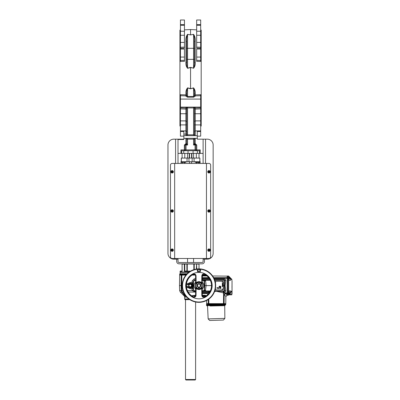 <?xml version="1.0" encoding="UTF-8"?>
<svg xmlns="http://www.w3.org/2000/svg" width="400" height="400" viewBox="0 0 400 400"><rect width="100%" height="100%" fill="white"/><g stroke="black" fill="none" stroke-linecap="round" stroke-linejoin="round"><path stroke-width="0.6" d="M200.685 126.08L201.19 126.055L201.19 30.095L200.685 30.07M185.92 93.58A0.835 0.27 180 0 1 186.71 93.85L186.71 95.15A0.835 0.29 180 0 0 185.92 94.86L185.875 95.86L180.435 95.705L180.435 94.705L185.92 94.86L185.92 93.58C185.72 91.335 186.28 89.425 187.59 87.85L190.56 88.58L190.56 67.38L193.575 68.13L193.575 34.355C194.275 36.02 194.55 38.18 194.41 40.84L194.41 62.305C194.535 64.385 194.26 66.325 193.575 68.13L190.56 67.57L187.59 68.3C186.275 66.715 185.715 64.805 185.92 62.57L185.92 41.47C185.655 38.49 186.21 36.11 187.59 34.32L190.56 34.885L190.56 29.54L184.45 29.86M187.59 87.85L187.55 88.02C186.865 89.825 186.585 91.765 186.71 93.85L186.71 95.15A0.835 0.71 0 0 1 185.875 95.86L185.875 96.15A0.835 0.71 180 0 0 186.71 95.44L187.55 96.485L193.575 96.485L193.575 88.02L190.56 88.77L193.53 87.85C194.845 89.435 195.405 91.345 195.205 93.58L195.205 94.86L200.685 94.72M200.685 107.81L200.685 108.865L195.245 109.09L195.205 108.03L200.685 107.815M196.67 57.07L200.685 57.07L200.685 49.03L196.67 49.03L196.67 61.33L196.67 60.33L200.685 60.445L200.685 61.445L196.67 61.33M196.67 20L200.685 20L196.67 20L196.67 47.12L200.685 47.285L200.685 48.34L196.67 48.18L196.67 47.12M200.685 20L200.685 47.285M180.435 126.08L179.935 126.055L179.935 30.095L180.435 30.07M180.435 107.81L185.92 108.03A0.835 0.52 180 0 1 186.71 108.55A0.835 0.54 0 0 1 185.875 109.09L180.435 108.865L180.435 107.815M180.435 108.865L180.435 136.15L183.865 136.15M180.435 95.705L180.435 107.12L200.685 107.12L200.685 95.705L195.245 95.86A0.835 0.71 0 0 1 194.41 95.15A0.835 0.29 180 0 1 195.205 94.86L195.245 96.15A0.835 0.71 -0 0 1 194.41 95.44L194.41 93.85L194.41 95.44L193.575 96.485L193.575 97.195L195.245 96.15M200.685 108.865L200.685 136.15L197.255 136.15M184.45 47.12L184.45 20L180.435 20L180.435 47.285L184.45 47.12L184.45 48.18L180.435 48.34L180.435 47.285M194.18 36.235L194.105 35.7M194.065 35.46L193.575 34.355L190.56 34.925L193.575 34.355A0.835 0.385 -100.9 0 1 193.53 34.32C194.91 36.11 195.47 38.495 195.205 41.47A0.835 0.635 0 0 1 194.41 40.84L194.41 59.36L187.55 59.36L187.55 68.13L190.56 67.38M187.37 34.44L186.945 36.235M195.205 41.47L195.205 62.57C195.4 64.815 194.845 66.725 193.53 68.3M195.205 62.57A0.835 0.27 0 0 1 194.41 62.305M187.59 68.3L187.55 68.13C186.865 66.325 186.585 64.385 186.71 62.305L186.71 40.84C186.57 38.18 186.85 36.02 187.55 34.355A0.835 0.385 100.9 0 0 187.59 34.32M193.53 34.32L190.56 34.925L187.55 34.355L187.55 48.3L193.575 48.3A0.835 0.595 180 0 1 194.41 48.895M186.71 40.84A0.835 0.635 -0 0 1 185.92 41.47M186.71 62.305A0.835 0.27 0 0 1 185.92 62.57M185.92 144.19L186.04 144.185A0.835 0.835 0 0 0 185.205 145.02L184.37 145.02L185.875 143.69L185.92 144.19L184.37 145.02L184.37 150.71A0.835 0.835 0 0 0 185.205 149.875L185.12 145.02A0.835 0.755 90 0 1 185.365 144.405M186.71 143.345L186.71 139.165A0.835 0.835 0 0 0 185.875 138.325L185.875 143.69L186.71 143.68L186.71 139.165L186.71 143.68L187.55 145.02L186.04 144.185A0.835 0.835 0 0 0 185.205 145.02L186.04 145.02L186.04 149.875L195.08 149.875L195.08 150.71M200.185 150.71L200.185 153.39L199.465 153.39L199.465 150.71L200.185 150.71L200.185 149.875L196.755 149.875L196.755 145.02L195.915 145.02A0.835 0.835 0 0 0 195.08 144.185L195.08 144.185A0.835 0.835 0 0 1 195.915 145.02L195.915 149.875A0.835 0.835 0 0 0 196.755 150.71L196.755 149.875L195.08 149.875L195.08 145.02L193.575 145.02L194.41 143.68L195.245 143.69L196.755 145.02L195.2 144.19L195.245 138.325A0.835 0.835 0 0 0 194.41 139.165L194.41 143.68A0.5 0.5 0 0 0 194.91 144.185L195.2 144.19M185.855 144.195A0.835 0.835 0 0 0 185.205 145.01A0.835 0.835 0 0 1 185.855 144.195M200.685 131.495L197.255 131.495L197.255 139.165L207.295 139.165A5.86 5.86 0 0 1 213.155 145.02L213.155 253.305L213.155 145.02M197.255 138.325L183.865 138.325L183.865 139.5L178.01 139.5L178.01 139.165L183.865 139.165L173.825 139.165A5.86 5.86 0 0 0 167.965 145.02L167.965 253.305L167.965 145.02M197.255 135.65L183.865 135.65L183.865 138.325M199.465 153.39L180.935 153.39L180.935 150.71L181.655 150.71L181.655 153.39M183.74 153.39L183.74 150.71L181.655 150.71M183.74 150.71L188.045 150.71L188.045 153.39M193.075 153.39L193.075 150.71L188.045 150.71M193.075 150.71L197.38 150.71L197.38 153.39M194.91 144.185L193.575 145.02L193.575 139.165L187.55 139.165L187.55 145.02L186.04 145.02L186.04 144.185M199.465 150.71L197.38 150.71M180.935 150.71L180.935 149.875L185.205 149.875A0.835 0.835 0 0 1 184.37 150.71M187.55 138.325L187.55 139.165L186.71 139.165L186.71 143.68A0.5 0.5 0 0 1 186.21 144.185M186.225 143.68L186.015 144.185M193.575 138.325L193.575 139.165L194.41 139.165L195.245 138.325M200.185 153.39L203.115 153.39M189.555 153.39L189.555 158.075M191.565 153.39L191.565 158.075M194.41 158.075A0.835 0.835 0 0 1 193.575 157.24L193.575 153.39M191.565 161.755L191.565 163.43M189.555 161.755L189.555 163.43M194.075 161.755L181.27 161.755L181.27 158.075L199.85 158.075L199.85 161.755L199.85 158.075L199.78 161.755L194.075 161.755L194.075 158.075M186.71 158.075A0.835 0.835 0 0 0 187.55 157.24L187.55 153.39M189.22 158.075L189.22 153.39M191.9 158.075L191.9 153.39M178.01 153.39L180.935 153.39M194.41 143.345L195.245 144.185M194.41 126.98L194.41 128.995M194.41 128.215L194.41 128.48M183.865 135.65L183.865 134.09L185.875 134.09L185.875 135.65A0.835 0.835 0 0 0 186.71 134.81L186.71 107.58L187.55 107.95L187.55 134.81L193.575 134.81L193.575 107.95L194.41 107.58A0.835 0.775 0 0 1 194.575 107.12M186.545 107.12A0.835 0.775 -0 0 1 186.71 107.58L186.39 107.055M193.53 87.85L193.575 88.02C194.26 89.825 194.535 91.765 194.41 93.85A0.835 0.27 180 0 1 195.205 93.58M185.92 107.12L185.875 113.74A0.835 0.54 180 0 0 186.71 113.2M200.685 94.705L200.685 95.705M194.41 113.2A0.835 0.54 180 0 0 195.245 113.74L195.245 109.09A0.835 0.54 0 0 1 194.41 108.55A0.835 0.52 180 0 1 195.205 108.03L195.205 107.12M194.73 107.055L194.41 107.58L194.41 134.81L195.245 135.65A0.835 0.835 0 0 1 194.41 134.81L193.575 134.81L193.575 135.65M194.41 132.995L194.495 132.995C194.495 134.31 194.495 134.31 194.495 132.995L194.41 132.44M180.435 131.495L183.865 131.495L183.865 134.09M184.45 61.33L184.45 49.03L180.435 49.03L180.435 60.445L184.45 60.33L184.45 61.33L180.435 61.445L180.435 60.445M190.56 88.77L187.55 88.02L187.55 97.195L193.575 97.195M200.685 33.045L200.685 32.7M196.67 32.52L196.67 32.86M200.685 57.07L200.685 60.445M194.495 127.99C194.495 127.33 194.495 127.33 194.495 127.99C194.495 128.655 194.495 128.655 194.495 127.99C194.495 126.705 194.495 126.705 194.495 127.99C194.495 129.275 194.495 129.275 194.495 127.99C194.495 128.655 194.495 128.655 194.495 127.99C194.495 126.705 194.495 126.705 194.495 127.99L194.495 128.215M174.66 258.495L172.15 258.495A1.675 1.675 0 0 1 170.475 256.82L170.475 165.105A1.675 1.675 0 0 1 172.15 163.43L206.46 163.43L206.46 258.495L174.66 258.495L174.66 163.43M178.01 258.495L178.01 261.425A1.09 1.09 0 0 0 179.095 262.51L202.025 262.51A1.09 1.09 0 0 0 203.115 261.425L203.115 259.165L207.295 259.165A5.86 5.86 0 0 0 213.155 253.305M204.45 259.165L204.45 261.425A2.425 2.425 0 0 1 202.025 263.85L179.095 263.85A2.425 2.425 0 0 1 176.67 261.425L176.67 259.165M178.01 261.425A1.09 1.09 0 0 0 179.095 262.51M202.025 262.51A1.09 1.09 0 0 0 203.115 261.425M178.01 163.43L178.01 139.165M178.01 259.165L173.825 259.165A5.86 5.86 0 0 1 167.965 253.305M175.58 163.43L175.58 139.165L173.825 139.165M175.58 258.495L175.58 259.165L173.825 259.165M206.46 163.43L208.97 163.43A1.675 1.675 0 0 1 210.645 165.105L210.645 256.82A1.675 1.675 0 0 1 208.97 258.495L206.46 258.495M170.475 256.82L170.475 165.105M210.645 165.105L210.645 256.82M203.115 259.165L203.115 258.495M203.115 163.43L203.115 139.165M205.54 163.43L205.54 139.165L207.295 139.165M205.54 258.495L205.54 259.165L207.295 259.165M172.64 250.245A0.5 0.5 0 0 0 172.64 250.005L172.67 250.005A1.37 0.46 90 0 1 172.675 250.125A1.37 0.46 90 0 1 172.67 250.245L172.39 250.245A0.265 0.265 0 0 1 172.27 250.365L172.27 250.645A1.37 0.46 180 0 1 172.03 250.645L172.03 250.365A0.265 0.265 0 0 1 171.91 250.245L171.63 250.245A1.37 0.46 -90 0 1 171.625 250.125A1.37 0.46 -90 0 1 171.63 250.005L171.91 250.005A0.265 0.265 0 0 1 172.03 249.885L172.03 249.605A1.37 0.46 0 0 1 172.27 249.605L172.27 249.885A0.265 0.265 0 0 1 172.39 250.005L172.67 250.005M173.205 250.125A1.055 1.055 0 0 0 172.15 249.07A1.055 1.055 0 0 0 171.095 250.125A1.055 1.055 0 0 0 172.15 251.18A1.055 1.055 0 0 0 173.205 250.125M172.15 251.34A1.215 1.215 0 0 0 173.365 250.125A1.215 1.215 0 0 0 172.15 248.91A1.215 1.215 0 0 0 170.935 250.125A1.215 1.215 0 0 0 172.15 251.34M172.15 212.175A1.215 1.215 0 0 0 173.365 210.96A1.215 1.215 0 0 0 172.15 209.75A1.215 1.215 0 0 0 170.935 210.96A1.215 1.215 0 0 0 172.15 212.175M173.205 210.96A1.055 1.055 0 0 0 172.15 209.91A1.055 1.055 0 0 0 171.095 210.96A1.055 1.055 0 0 0 172.15 212.015A1.055 1.055 0 0 0 173.205 210.96M171.625 210.96A1.37 0.46 -90 0 1 171.63 210.845L171.91 210.845A0.265 0.265 0 0 1 172.03 210.725L172.03 210.44A1.37 0.46 0 0 1 172.27 210.44L172.27 210.725A0.265 0.265 0 0 1 172.39 210.845L172.67 210.845A1.37 0.46 90 0 1 172.675 210.96A1.37 0.46 90 0 1 172.67 211.08L172.39 211.08A0.265 0.265 0 0 1 172.27 211.2L172.27 211.485A1.37 0.46 180 0 1 172.03 211.485L172.03 211.2A0.265 0.265 0 0 1 171.91 211.08L171.63 211.08A1.37 0.46 -90 0 1 171.625 210.96M172.15 173.01A1.215 1.215 0 0 0 173.365 171.8A1.215 1.215 0 0 0 172.15 170.585A1.215 1.215 0 0 0 170.935 171.8A1.215 1.215 0 0 0 172.15 173.01M173.205 171.8A1.055 1.055 0 0 0 172.15 170.745A1.055 1.055 0 0 0 171.095 171.8A1.055 1.055 0 0 0 172.15 172.855A1.055 1.055 0 0 0 173.205 171.8M171.625 171.8A1.37 0.46 -90 0 1 171.63 171.68L171.91 171.68A0.265 0.265 0 0 1 172.03 171.56L172.03 171.275A1.37 0.46 0 0 1 172.27 171.275L172.27 171.56A0.265 0.265 0 0 1 172.39 171.68L172.67 171.68A1.37 0.46 90 0 1 172.675 171.8A1.37 0.46 90 0 1 172.67 171.92L172.39 171.92A0.265 0.265 0 0 1 172.27 172.035L172.27 172.32A1.37 0.46 180 0 1 172.03 172.32L172.03 172.035A0.265 0.265 0 0 1 171.91 171.92L171.63 171.92A1.37 0.46 -90 0 1 171.625 171.8M208.485 171.68A0.5 0.5 0 0 0 208.485 171.92L208.45 171.92A1.37 0.46 -90 0 1 208.445 171.8A1.37 0.46 -90 0 1 208.45 171.68L208.73 171.68A0.265 0.265 0 0 1 208.85 171.56L208.85 171.275A1.37 0.46 0 0 1 209.09 171.275L209.09 171.56A0.265 0.265 0 0 1 209.21 171.68L209.495 171.68A1.37 0.46 90 0 1 209.495 171.8A1.37 0.46 90 0 1 209.495 171.92L209.21 171.92A0.265 0.265 0 0 1 209.09 172.035L209.09 172.32A1.37 0.46 180 0 1 208.85 172.32L208.85 172.035A0.265 0.265 0 0 1 208.73 171.92L208.45 171.92M210.025 171.8A1.055 1.055 0 0 0 208.97 170.745A1.055 1.055 0 0 0 207.915 171.8A1.055 1.055 0 0 0 208.97 172.855A1.055 1.055 0 0 0 210.025 171.8M208.97 173.01A1.215 1.215 0 0 0 210.185 171.8A1.215 1.215 0 0 0 208.97 170.585A1.215 1.215 0 0 0 207.755 171.8A1.215 1.215 0 0 0 208.97 173.01M208.97 212.175A1.215 1.215 0 0 0 210.185 210.96A1.215 1.215 0 0 0 208.97 209.75A1.215 1.215 0 0 0 207.755 210.96A1.215 1.215 0 0 0 208.97 212.175A1.215 1.215 0 0 0 210.185 210.96A1.215 1.215 0 0 0 208.97 209.75A1.215 1.215 0 0 0 207.755 210.96A1.215 1.215 0 0 0 208.97 212.175M209.21 211.08L209.495 210.845A1.37 0.46 90 0 1 209.495 210.96A1.37 0.46 90 0 1 209.495 211.08L209.21 211.08A0.265 0.265 0 0 1 209.09 211.2L208.85 211.2A0.265 0.265 0 0 1 208.73 211.08L208.45 211.08A1.37 0.46 -90 0 1 208.445 210.96A1.37 0.46 -90 0 1 208.45 210.845L208.73 211.08M208.85 210.725L208.85 210.44A1.37 0.46 0 0 1 209.09 210.44L208.85 210.725A0.265 0.265 0 0 0 208.73 210.845M208.97 210.75L208.97 211.175L208.97 210.75M210.025 210.96A1.055 1.055 0 0 0 208.97 209.91A1.055 1.055 0 0 0 207.915 210.96A1.055 1.055 0 0 0 208.97 212.015A1.055 1.055 0 0 0 210.025 210.96M209.09 211.2L209.09 211.485A1.37 0.46 180 0 1 208.85 211.485L208.85 211.2M208.97 251.34A1.215 1.215 0 0 0 210.185 250.125A1.215 1.215 0 0 0 208.97 248.91A1.215 1.215 0 0 0 207.755 250.125A1.215 1.215 0 0 0 208.97 251.34M210.025 250.125A1.055 1.055 0 0 0 208.97 249.07A1.055 1.055 0 0 0 207.915 250.125A1.055 1.055 0 0 0 208.97 251.18A1.055 1.055 0 0 0 210.025 250.125M208.445 250.125A1.37 0.46 -90 0 1 208.45 250.005L208.73 250.005A0.265 0.265 0 0 1 208.85 249.885L208.85 249.605A1.37 0.46 0 0 1 209.09 249.605L209.09 249.885A0.265 0.265 0 0 1 209.21 250.005L209.495 250.005A1.37 0.46 90 0 1 209.495 250.125A1.37 0.46 90 0 1 209.495 250.245L209.21 250.245A0.265 0.265 0 0 1 209.09 250.365L209.09 250.645A1.37 0.46 180 0 1 208.85 250.645L208.85 250.365A0.265 0.265 0 0 1 208.73 250.245L208.45 250.245A1.37 0.46 -90 0 1 208.445 250.125M186.28 274.645L181.325 274.73L181.87 274.73L181.955 273.725L181.56 273.725A0.335 0.315 90 0 0 181.245 274.06L179.68 274.06L180.015 273.725M195.165 274.645L192.815 274.645M186.815 274.06L181.245 274.06L181.245 274.645L179.68 274.645L186.21 274.73M192.665 274.73L195.24 274.73M181.56 273.725C179.51 273.725 179.51 273.725 181.56 273.725M189.115 272.05L180.1 272.05L188.885 272.22L180.27 272.22L180.1 273.725L187.145 273.725L181.955 273.725M180.1 272.385L188.67 272.385M195.575 295.66L195.58 295.53C195.4 296.745 194.675 297.195 193.415 296.88A12.55 12.55 0 0 1 193.415 274.33C194.675 274.02 195.4 274.47 195.58 275.685L196.045 275.845C195.81 274.29 194.895 273.71 193.305 274.105A12.805 12.805 0 0 0 193.305 297.11C194.895 297.5 195.81 296.92 196.045 295.37L196.12 288.355L196.525 287.96A3.365 3.365 0 0 0 201.335 287.96L201.74 288.355L201.81 295.37C202.045 296.92 202.96 297.5 204.555 297.11A12.805 12.805 0 0 0 204.555 274.105C202.96 273.715 202.045 274.29 201.81 275.845L201.74 282.855L202.275 285.605L201.74 288.355A3.93 3.93 0 0 1 196.12 288.355L195.975 287.18L196.525 287.96L196.755 287.735L196.345 287.155A3.015 3.015 0 0 1 196.345 284.055L196.755 283.475A3.045 3.045 0 0 1 201.105 283.475L201.51 284.055A3.015 3.015 0 0 1 201.51 287.155L201.105 287.735A3.045 3.045 0 0 1 196.755 287.735M215.665 285.605A16.735 16.735 0 0 0 198.93 268.87A16.735 16.735 0 0 0 182.19 285.605A16.735 16.735 0 0 0 198.93 302.345A16.735 16.735 0 0 0 215.665 285.605M199.975 269.24A16.4 16.4 0 0 1 215.33 285.605A16.4 16.4 0 0 1 198.93 302.01A16.4 16.4 0 0 1 182.525 285.605A16.4 16.4 0 0 1 197.88 269.24M185.705 285.605A13.22 13.22 0 0 0 198.93 298.83A13.22 13.22 0 0 0 212.15 285.605A13.22 13.22 0 0 0 198.93 272.385A13.22 13.22 0 0 0 185.705 285.605M201.105 287.735L201.335 287.96L201.8 287.33A3.345 3.345 0 0 0 201.8 283.885L201.335 283.255A3.365 3.365 0 0 0 196.525 283.255L196.06 283.885A3.345 3.345 0 0 0 195.58 285.605L195.58 287.545L195.58 285.605A3.345 3.345 0 0 0 196.06 287.33L196.345 287.155M196.345 284.055L195.975 284.035L195.605 286.015M195.58 275.685L195.58 285.605L195.915 287.06M204.265 296.955L204.445 296.88C203.18 297.195 202.46 296.745 202.275 295.53L202.275 287.545L201.51 287.155M202.275 287.545L202.275 275.685C202.46 274.47 203.18 274.02 204.445 274.33L204.28 274.26M202.3 295.79L202.315 295.87A49.72 49.72 0 0 0 205.94 295.5M202.335 295.94L202.45 296.23M202.28 275.555L201.81 275.845M204.555 274.105L204.445 274.33A12.55 12.55 0 0 1 204.445 296.88L204.555 297.11M202.275 295.53L201.81 295.37M195.58 283.665L195.905 284.175M201.51 284.055L201.8 283.885M201.105 283.475L201.74 282.855A3.93 3.93 0 0 0 196.12 282.855L196.045 275.845M195.8 283.75L196.12 282.855L196.755 283.475M193.305 297.11L193.58 296.95M195.565 295.74L194.635 295.87L195.54 295.87M195.525 275.275L195.41 274.98M193.595 274.255L193.305 274.105M195.58 289.61L195.58 281.605M195.58 287.545L195.58 295.53L196.045 295.37M196.195 287.25A3.19 3.19 0 0 0 196.65 287.835M201.21 287.835A3.19 3.19 0 0 0 201.665 287.25M202.115 287.115A3.525 3.525 0 0 1 201.97 287.39M195.745 287.115A3.525 3.525 0 0 1 195.605 286.78L195.68 286.755M195.58 286.635L195.67 287.485M195.67 283.725L195.58 284.58M196.65 283.375A3.19 3.19 0 0 0 196.195 283.965M195.775 284.49L195.605 284.435A3.525 3.525 0 0 1 195.89 283.825M201.445 283.14A3.525 3.525 0 0 1 202.115 284.1M199.845 269.145A1.675 1.675 0 0 1 200.33 271.46A1.675 1.675 0 0 1 198.015 271.945A1.675 1.675 0 0 1 197.53 269.63A1.675 1.675 0 0 1 199.845 269.145A1.675 1.675 0 0 0 197.53 269.63A1.675 1.675 0 0 0 198.015 271.945M216.56 320.265C225.44 320 225.44 320 216.56 320.265L210.84 320.44M207.095 305.7L210.365 305.405L206.86 305.725L207.55 306.2L208.15 318.885L224.87 318.385L224.71 305.685L210.19 306.005M224.91 305.125L225.71 304.755L224.015 304.675L223.44 305.045L224.42 305.03L223.735 305.04L224.015 304.68L216.1 304.88L208.185 305.155L208.395 305.465L208.185 305.155L206.495 305.33L206.465 304.735L208.165 304.685L208.16 304.345C205.9 304.415 205.9 304.415 208.16 304.345L208.735 304.33L208.16 304.345L208.185 305.15M223.99 303.87L224.005 304.21L208.74 304.665L208.76 305.13L208.74 304.665L208.165 304.685M224.825 314.775L224.815 313.95M209.67 305.74L210.295 305.45L210.3 305.715L209.12 305.56L210.15 305.79M209.125 305.56L207.675 305.49L209.665 305.475M223.435 304.685L223.43 304.225L223.48 305.01L210.32 305.695M206.495 305.33L206.86 305.725M208.485 305.5L208.92 305.48M223.335 303.725L208.16 304.345L214.18 304L208.905 304L208.84 303.65L208.905 304M213.665 304.18L216.075 304.11M225.69 303.82L225.705 304.155L224.005 304.21L224.015 304.675M222.37 305.095L221.865 305.09M223.44 305.045L222.51 305.07M222.91 305.08L224.42 305.03L222.91 305.08M224.54 304.985L223.825 305.005M221.85 305.055L223.48 305.01M217.645 305.245L216.5 305.275M224.195 305.135L224.79 305.145M217.01 305.76L224.71 305.685L225.195 305.175M222.915 305.165L210.375 305.5M222.425 305.39L222.71 305.24M225.705 304.155L225.655 304.73M208.74 304.665L208.735 304.33L223.415 303.89L223.43 304.225M208.76 305.13L208.735 305.455M199.365 287.555L199.03 287.555L199.365 287.555M198.965 287.28L198.98 287.865A2.26 2.26 0 0 0 199.515 287.79L199.635 287.49A0.45 0.45 0 0 1 199.86 287.155A1.91 1.91 0 0 0 200.395 284.27A1.91 1.91 0 0 0 197.46 284.27A1.91 1.91 0 0 0 197.995 287.155A0.45 0.45 0 0 1 198.225 287.49L198.34 287.79A2.26 2.26 0 0 0 198.88 287.865L198.89 287.28M198.83 287.555L198.495 287.555L198.83 287.555M198.905 287.195A1.59 1.59 0 0 0 200.52 285.635A1.59 1.59 0 0 0 198.955 284.015A1.59 1.59 0 0 0 197.34 285.58A1.59 1.59 0 0 0 198.905 287.195A1.59 1.59 0 0 1 197.34 285.58A1.59 1.59 0 0 1 198.955 284.015M203.665 280.35L203.295 280.21L203.575 279.885L205.37 280.25L204.195 280.88L202.275 280.02A20.92 20.92 0 0 1 203.295 280.21A1.34 1.34 0 0 1 204.325 281.24A20.92 20.92 0 0 1 204.325 289.975A1.34 1.34 0 0 1 203.295 291.005A20.92 20.92 0 0 1 202.275 291.195L203.295 291.005A20.92 20.92 0 0 1 202.275 291.195L202.395 291.175M202.275 289.005A4.77 4.77 0 0 0 202.275 282.21M195.58 291.8L194.115 291.635L194.56 291.005A20.92 20.92 0 0 0 195.58 291.195A20.92 20.92 0 0 1 194.56 291.005A1.34 1.34 0 0 1 193.53 289.975A20.92 20.92 0 0 1 193.53 281.24A1.34 1.34 0 0 1 194.56 280.21A20.92 20.92 0 0 1 195.58 280.02M203.28 290.92A1.255 1.255 0 0 0 204.245 289.955M202.275 280.275L203.245 280.455L204.08 281.29L204.325 289.975A1.34 1.34 0 0 1 203.295 291.005L203.575 291.33L202.275 291.395M195.58 282.21A4.77 4.77 0 0 0 195.58 289.005M204.08 289.92L203.295 291.005A20.92 20.92 0 0 1 202.275 291.195M197.255 285.605A1.675 1.675 0 0 1 198.93 283.935A1.675 1.675 0 0 1 200.605 285.605A1.675 1.675 0 0 1 198.93 287.28A1.675 1.675 0 0 1 197.255 285.605M219.15 286.58L219.31 286.255L219.42 286.85L219.15 286.58M218.155 288.45L217.89 288.03L218.345 287.685L218.155 288.45L217.89 288.03M215.105 281.315A0.835 0.835 0 0 1 215.415 281.255L222.445 281.255A0.835 0.835 0 0 1 223.28 282.09L223.28 289.12A0.835 0.835 0 0 1 222.445 289.96L215.415 289.96A0.835 0.835 0 0 1 215.105 289.9M220.905 288.235L220.61 288.465L220.3 288.215L220.755 288.165L220.28 287.855L220.585 287.605L220.935 287.905L220.4 287.845L220.905 288.235L220.61 288.465L220.905 288.235M219.31 287.005L219.04 286.58L219.31 286.16L219.575 286.58L219.31 287.005M220.39 286.64L220.885 286.17L220.885 287.005L220.33 287.005L220.77 286.91L220.39 286.64M222.34 286.535L222.395 285.91L222.725 286.325L222.935 285.98L222.855 286.535L222.34 286.535M222.34 283.73L222.31 283.19L222.795 283.525L222.905 283.145L222.935 283.65L222.34 283.73M222.34 285.74L222.825 285.365L222.31 285.145L222.825 284.945L222.31 284.725L222.905 284.695L222.935 285.655L222.34 285.74M222.905 284.32L222.395 284.525L222.31 283.985L222.905 283.9L222.42 284.15L222.905 284.32M218.995 288.145L218.695 288.45L218.695 287.615L218.995 288.145M219.56 287.615L219.655 287.87L220.235 287.615L219.9 288.45L219.56 287.615M217.2 288.45L216.945 288.22L217.345 287.72L216.935 287.615L217.48 287.615L217.2 288.45M220.145 286.7L219.845 287.005L219.845 286.17L220.145 286.7M222.07 289.08L222.815 289.16L222.07 289.08M215.04 282.055L215.79 282.13L215.37 282.465M215.04 289.08L215.79 289.16L215.04 289.08M222.07 282.055L222.815 282.13L222.07 282.055M189.85 299.665L184.91 299.665L184.91 299.33M191.48 285.605A1.255 1.255 0 0 1 190.225 286.86A1.255 1.255 0 0 1 188.97 285.605A1.255 1.255 0 0 1 190.225 284.35A1.255 1.255 0 0 1 191.48 285.605M191.505 286.51L191.55 286.485A1.59 1.59 0 0 0 191.55 284.73L190.32 284.02A1.59 1.59 0 0 1 191.55 284.73A1.59 1.59 0 0 0 188.9 284.73L190.13 284.02A1.59 1.59 0 0 0 188.805 286.315L188.805 284.895A1.59 1.59 0 0 0 190.13 287.195L188.9 286.485A1.59 1.59 0 0 0 191.55 286.485L190.345 287.18M191.65 285.605L191.65 286.315A1.59 1.59 0 0 0 191.65 284.895L191.65 285.605M191.55 286.485A1.59 1.59 0 0 1 190.32 287.195M192.645 274.74L193.75 274.74M181.625 291.88L182.195 292.07L184.69 295.16L182.195 292.07L181.77 292.07L184.205 295.16L183.975 295.75L180.295 292.07L179.66 290.61L179.485 285.605L181.095 285.605L181.235 275.09L181.825 275.09L179.665 275.09A0.5 0.5 0 0 1 179.815 274.74L181.375 274.74L181.115 283.87M194.115 291.635L192.25 290.61L193.53 289.975A20.92 20.92 0 0 1 193.53 281.24L192.14 280.985L194.095 278.925L195.58 278.65M189.35 299.33L184.825 299.305A0.5 0.5 0 0 1 184.67 298.96L184.6 296.9L185.72 297.195L184.865 295.87C183.83 295.88 183.83 295.88 184.865 295.87C183.83 295.88 183.83 295.88 184.865 295.87L185.61 295.74M192.14 280.985L191.945 283.43L190.225 283.43A2.175 2.175 0 0 0 188.545 284.225L187.745 284.6L188.545 284.225L187.875 283.605L190.24 282.445L193.29 282.57L193.07 285.605L192.13 287.245L192.3 287.78L190.225 287.78L192.3 287.78L193.29 288.64L193.53 289.975L192.14 290.205L191.89 288.75L190.24 288.75L187.85 287.58L186.535 287.58M224.175 294.675L224.11 303.65L223.98 304L223.425 304L223.995 304M225.695 303.95A0.5 0.5 0 0 0 225.8 303.65L225.835 296.53L227.18 295.23L227.175 293.545L227.53 292.89L227.175 292.955M227.53 292.86L227.175 292.97L227.53 292.86L227.53 278.35L227.175 278.285L227.175 277.69L227.53 277.815L227.175 277.68L227.53 277.8L227.53 276.13L212.62 275.985M202.275 276.345L202.735 275.985L206.99 275.985M184.695 295.165L184.205 295.16L185.005 295.645L184.69 295.16L185.005 295.645L184.69 295.16L185.25 295.25M181.105 286.005L181.095 285.605L182.19 285.605M185.91 275.09L181.825 275.09L181.88 274.74L181.68 285.605L181.82 290.61L182.195 292.07L181.895 291.275M214.565 291.575L216.165 291.245L223.06 292.78L223.605 291.46L224.19 291.46L224.19 290.965L214.785 290.965M202.275 291.46L208.73 291.46L209.275 292.78L208.775 293.395L208.185 292.8L208.705 293.5L208.19 292.795M208.81 299.115L208.84 303.65L208.225 303.65L208.355 304L206.685 304L206.51 300.53M204.785 285.605L206.125 285.605L205.37 290.965L204.195 290.335L204.785 285.605L204.325 281.24L205.635 280.965L205.37 280.25L210.28 280.25M186.405 284.77L188.58 284.455A2.03 2.03 0 0 1 191.865 284.415L191.98 284.625A2.01 2.01 62.2 0 0 188.58 284.455L188.86 283.915M189.29 283.645L189.74 283.485M227.53 277.8L227.53 278.35M227.175 278.245L227.53 278.325L227.175 278.26M227.175 277.69L227.175 275.985M206.685 275.985L206.9 275.365M204.08 281.29L204.325 281.24A20.92 20.92 0 0 1 204.325 289.975A1.34 1.34 0 0 1 203.295 291.005L203.405 290.975M210.28 290.965L205.37 290.965L203.575 291.33M189 287.405L188.545 286.99L187.875 287.59M189.735 287.725L189.255 287.555M187.745 286.61L186.415 286.61L188.545 286.99L187.745 286.61L187.85 287.58M190.685 287.735A2.175 2.175 0 0 1 188.545 286.99L188.565 286.775A2.03 2.03 0 0 0 191.865 286.8L190.225 287.78L190.685 287.735M191.98 284.625L192.305 285.13L191.98 286.59C190.905 287.88 189.775 287.94 188.58 286.755L186.405 286.445M192.305 286.085L192.305 285.13M193.14 283.935L192.135 283.905L192.98 285.605L192.305 285.605M193.29 282.57L192.135 283.905M193.07 285.605L193.14 287.28L192.135 287.305M191.76 286.955L192.13 287.245M192.13 283.965L191.865 284.415M191.76 284.255L190.225 283.43A2.175 2.175 0 0 1 190.685 283.48L191.945 283.43M186.415 284.6L187.97 284.75L186.405 284.75M187.875 283.605L187.745 284.6M192.955 283.185L193.18 282.91M194.095 278.925L194.615 280.455L195.58 280.275M193.55 281.16L193.665 280.885M193.89 280.575L194.2 280.345M205.635 280.965L206.125 285.605L211.48 285.605A12.55 12.55 0 0 1 204.445 296.88M222.31 285.605L222.935 285.605M223.28 285.605L224.495 285.605L224.63 290.97L224.19 291.46L224.19 292.26L223.06 292.78L225.835 296.53M214.285 278.955L224.19 278.955C225.275 279.07 225.815 279.625 225.81 280.615L224.63 280.24L224.495 285.605L225.05 285.605L225.81 290.595L224.19 290.965L224.19 279.75L224.63 280.24L214.785 280.25M208.73 291.84L208.875 291.545M208.135 294.735L206.93 293.545L202.275 293.545M208.15 294.72L206.93 293.545L208.165 294.7M209.125 291.97L208.765 292.29M227.175 295.205L225.405 293.545L227.175 293.545L227.53 293.4L227.175 293.53L227.175 292.97M226.385 294.47L225.425 293.565M223.42 304L223.49 303.65L224.11 303.65L224.17 294.7L225.405 293.545L224.2 294.735M225.39 293.53L224.185 294.72M223.735 293.775L223.56 293.355L224.15 292.79L224.46 293.135M206.535 303.65L208.225 303.65L208.195 299.54L208.225 303.65L223.49 303.65L223.6 293.31M225.37 293.525L224.28 292.925L223.63 293.5M227.52 293.05L227.53 295.085L225.86 296.555M206.965 293.525L208.055 292.925L202.275 292.925M210.055 291.42L208.73 291.46L208.73 292.26L208.015 292.96M209.275 292.78L208.73 292.26L202.275 292.26M214.735 291.11L223.605 291.46L223.605 292.26L224.28 292.925L227.175 292.925L227.175 278.285L213.98 278.285M225.81 290.595C225.81 291.615 225.275 292.165 224.19 292.26M193.71 290.41L194.56 291.005A1.34 1.34 0 0 1 193.53 289.975L193.53 281.24M193.14 287.28L193.29 288.64L191.89 288.75L191.945 287.78M193.18 288.305L192.955 288.025M194.02 297.195L194.635 295.87L191.7 295.87M184.305 295.895L184.6 296.9M191.51 295.735L195.58 295.295M179.66 290.61L181.225 290.61L181.77 292.07L180.295 292.07M187.415 290.61L192.25 290.61L192.14 290.205M187.085 286.61L187.05 286.135M187.085 284.6L187.05 285.08M181.88 274.74L186.2 274.74M202.525 274.855A50.21 50.21 0 0 1 205.985 275.225M205.985 295.985A50.21 50.21 0 0 1 202.525 296.355A50.21 50.21 0 0 0 205.985 295.985M208.37 293.17L208.095 292.88M202.505 276.375L202.275 276.7M203.575 279.885L202.275 279.82M225.81 280.615L225.05 285.605M208.915 304.015L208.37 304.015C206.16 304.015 206.16 304.015 208.37 304.015L208.915 304.015M223.965 304.015L223.42 304.015L223.965 304.015M227.715 275.985L227.55 277.835L227.715 275.985L228.635 276.065L232.035 279.545M228.64 292.92L228.345 292.955L228.345 278.26L228.64 278.29L228.64 293.44C228.635 295.65 228.635 295.65 228.64 293.455L228.35 294.025M229.205 294.81L227.715 295.23L227.55 293.38C227.55 295.605 227.55 295.605 227.55 293.38L227.55 293.38M227.55 292.88L227.55 278.335M228.64 278.29L228.36 275.985L228.35 279.37M228.885 291.235L228.775 290.96L230.505 290.96L231.22 291.59L228.775 294.155L228.775 290.96L228.885 293.825L228.885 291.235L230.315 291.155C231.17 291.245 231.17 291.66 230.315 292.41L228.985 292.41L228.985 293.66M230.505 290.96L228.985 291.155L230.395 291.16M230.505 292.585L228.775 294.155L228.885 292.41L228.885 293.66M228.985 292.41L228.985 291.155L228.885 292.41M231.215 291.595L231.22 291.315M228.78 292.825L228.78 293.38M232.005 285.605L232.005 288.155M229.315 294.38L232.035 290.72L232.035 292.72M228.89 294.81L231.865 294.81L228.745 294.86L229.485 294.04M232.035 294.07L232.035 280.52C232.035 279.225 232.035 279.225 232.035 280.52L232.035 280.52M231.865 291.33L231.865 294.135L229.64 294.135L231.665 291.28M232.005 280.435C232.01 279.125 232.01 279.125 232.005 280.435L232.005 280.44M228.36 295.23L228.345 292.955L228.345 293.53L228.345 292.955L227.715 292.955M228.345 278.26L228.345 277.68L228.345 278.26L227.715 278.26M228.345 277.68L227.715 277.68L228.345 277.68M228.64 277.755C228.635 275.56 228.635 275.56 228.64 277.755L228.64 277.77M228.78 277.835L228.775 280.255L228.885 277.555L228.885 278.8L230.505 278.625L231.22 279.625M230.4 280.055L230.77 279.965M228.965 277.415L230.315 278.8C231.17 279.555 231.17 279.975 230.315 280.055L228.775 280.255L228.885 277.555M231.22 279.895L230.315 280.055M230.505 280.255L228.775 280.255L228.78 278.385M228.985 280.055L228.985 277.555M228.775 277.06L230.505 278.625M228.345 293.53L227.715 293.53M198.975 268.87L199.04 263.935L196.55 263.935L196.775 269.01M196.34 269.07L196.55 263.935M193.84 269.66L193.84 264.015L187.28 264.015L187.28 271.045L184.6 271.115L190.555 271.115M184.6 271.115L184.345 271.35L184.345 264.155L182.08 263.935L182.145 271.35L180.1 271.35L182.145 271.045M186.89 271.045L187.28 271.045L186.89 271.045L186.89 264.015L184.285 264.155M187.28 271.045L184.685 271.045M182.18 264.155L184.38 264.085M180.2 271.115L182.08 271.045M196.34 264.015L194.235 264.015L194.235 269.54M193.84 264.015L194.235 264.015M196.66 264.03L198.945 264.155M195.24 379.5L195.24 380L185.885 380L185.885 379.5M195.605 302.01L195.605 379.5L185.515 379.5L185.515 299.665M195.165 161.755L195.165 162.26L200.185 162.26L200.185 161.755L199.78 161.755M180.935 161.755L181.27 161.755L180.935 161.755L180.935 162.26L182.11 162.26M185.96 161.755L185.96 162.26L184.785 162.26M181.685 162.26L184.605 162.44L184.605 163.43M182.29 162.44L182.29 163.43M181.13 162.44L181.13 163.43M196.515 163.43L196.515 162.44L198.835 162.44L198.835 163.43M198.835 162.44L199.995 162.44L199.995 163.43M199.39 162.26L199.015 162.26M180.435 99.08L200.685 99.08M200.685 113.74L195.245 113.74L195.245 135.65A0.835 0.835 0 0 1 194.41 134.81M194.41 124.595A0.835 0.315 0 0 0 195.245 124.91L200.685 124.91M186.71 134.035L185.875 134.09L185.875 113.74L180.435 113.74M180.435 124.91L185.875 124.91A0.835 0.315 0 0 0 186.71 124.595M196.67 42.41L200.685 42.41M196.67 24.655L200.685 24.655M184.45 42.41L180.435 42.41M184.45 24.655L180.435 24.655M186.71 48.895A0.835 0.595 180 0 1 187.55 48.3L187.55 59.36L186.71 59.36M185.205 149.875L186.04 149.875L186.04 150.71M195.915 145.02L195.08 145.02L195.08 144.185M181.345 161.755L181.345 158.075M187.045 161.755L187.045 158.075M188.965 161.755L188.965 158.075M192.155 161.755L192.155 158.075M187.55 107.12L187.55 107.95L193.575 107.95L193.575 107.12M186.71 134.81L187.55 134.81L187.55 135.65M185.875 96.15L187.55 97.195M184.45 31.24L180.435 31.24M184.45 57.07L180.435 57.07M196.67 31.24L200.685 31.24M204.445 274.33A12.55 12.55 0 0 1 211.48 285.605M193.415 296.88A12.55 12.55 0 0 1 186.375 285.605M199.48 269.705C200.67 270.055 199.185 272.335 198.38 271.385C197.185 271.03 198.675 268.75 199.48 269.705M198.955 284.1C200.75 283.595 200.685 287.675 198.905 287.115C197.105 287.62 197.175 283.535 198.955 284.1M195.58 291.195A20.92 20.92 0 0 1 194.56 291.005L193.775 289.92M193.775 281.29L194.615 280.455M203.245 290.76L202.275 290.94M195.58 290.94L194.615 290.76M192.08 275.09L195.46 275.09M188.17 292.07L195.58 292.07M190.24 288.75L190.225 287.78M224.11 303.65L225.8 303.65M182.195 292.07L183.49 292.07M181.095 285.605L181.23 290.61L182.955 290.61M184.67 298.96L188.84 298.96M186.855 297.195L185.72 297.195M184.825 299.305L189.31 299.305M224.19 278.955L224.19 279.75L214.61 279.75M210.03 279.75L202.275 279.75M202.275 278.955L209.575 278.955M202.275 277.67L208.65 277.67M213.665 277.67L227.175 277.67M202.275 278.285L209.125 278.285M205.635 290.245L204.325 289.975M190.225 283.43L190.24 282.445M186.535 283.615L187.85 283.615M184.865 295.87L185.71 295.87M181.82 290.61L181.23 290.61M206.825 275.85A49.72 49.72 0 0 0 202.315 275.335M190.16 271.35L184.345 271.35M184.78 264.015L184.78 271.045M196.67 25.26L200.685 25.26M200.685 120.89L195.245 120.89L194.41 121.725M200.685 130.89L195.245 130.89L194.41 131.73M180.435 120.89L185.875 120.89L186.71 121.725M180.435 130.89L185.875 130.89L186.71 131.73M196.67 35.26L200.685 35.26M184.45 35.26L180.435 35.26M184.45 20L180.435 20M184.45 25.26L180.435 25.26M196.67 29.86L190.56 29.54M179.68 274.645L179.68 274.06M224.87 318.385L223.445 320.06L209.675 320.475L208.15 318.885M206.465 304.735L206.625 304.23M206.24 295.81L205.135 295.23L202.275 295.23M179.665 275.09L179.485 285.605M202.275 275.9L202.735 275.985M182.08 271.155L182.08 263.96M199.04 268.87L199.04 263.96L199.04 268.87M180.1 272.05L180.1 271.35M184.785 153.39L184.785 158.075M184.785 161.755L184.785 163.43M182.11 153.39L182.11 158.075M182.11 161.755L182.11 162.35M199.015 153.39L199.015 158.075M196.335 153.39L196.335 158.075M196.335 162.26L196.335 163.43M193.575 258.495L193.575 262.51M187.55 258.495L187.55 262.51"/></g></svg>
